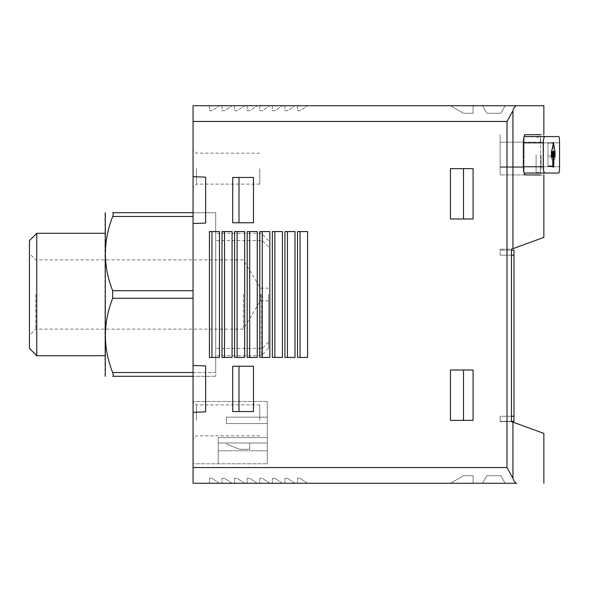 <?xml version="1.0" encoding="UTF-8"?>
<svg xmlns="http://www.w3.org/2000/svg" width="589" height="589" viewBox="0 0 589 589"><rect width="100%" height="100%" fill="white"/><g stroke="black" fill="none" stroke-linecap="round" stroke-linejoin="round"><path stroke-width="0.44" stroke-dasharray="2.94 2.21" d="M267.31 423.55L267.31 417.159L267.31 423.55L267.31 417.159L267.31 423.55L267.31 417.159L267.31 423.55L267.31 417.159L267.31 423.55L226.412 423.55L226.412 417.159L267.31 417.159L226.412 417.159L226.412 423.55L267.31 423.55L226.412 423.55L226.412 417.159L267.31 417.159L226.412 417.159L226.412 423.55L267.31 423.55L226.412 423.55L226.412 417.159L267.31 417.159L226.412 417.159L226.412 423.55L267.31 423.55L226.412 423.55L226.412 417.159L267.31 417.159L226.412 417.159L226.412 423.55L267.31 423.55M267.31 450.784L267.31 401.477L267.31 450.784L267.31 437.568L267.31 450.784L218.232 450.784L267.31 450.784L218.232 450.784L218.232 463.771L267.31 463.771L193.059 463.771L193.059 401.477L193.059 463.771L218.232 463.771L218.232 437.568L267.31 437.568L218.232 437.568L218.232 450.784L267.31 450.784M112.676 376.305C113.508 376.157 113.508 374.898 112.676 372.528C102.965 347.584 102.965 322.831 112.676 298.277L112.676 290.723C102.965 265.779 102.965 241.026 112.676 216.472C113.508 214.101 113.508 212.843 112.676 212.695L215.714 212.695L215.714 376.305L215.714 212.695L215.714 372.528L193.059 372.528L193.059 212.695L193.059 376.305L193.059 372.528L215.714 372.528L215.714 212.695L193.059 212.695M516.781 483.282L193.059 483.282L193.059 412.3L205.642 411.858L205.642 365.924L193.059 365.482L193.059 412.3L205.642 411.858L205.642 365.924L193.059 365.482L193.059 223.518L205.642 223.076L205.642 177.142L193.059 176.7L193.059 223.518L205.642 223.076L205.642 177.142L193.059 176.7L193.059 105.718L516.781 105.718M193.059 168.645L193.059 149.768L193.059 168.645M543.242 142.847L559.55 142.847C559.506 139.078 559.263 136.987 558.814 136.552L544.913 136.552C543.927 136.957 543.375 139.056 543.242 142.847L543.242 166.761L500.142 166.761L500.142 136.552L500.142 173.048L500.142 136.552L500.142 173.048L500.142 166.761L559.55 166.761C559.506 170.523 559.263 172.621 558.814 173.048L544.913 173.048C543.927 172.643 543.375 170.545 543.242 166.761M555.074 157.44L554.772 152.507L553.807 157.911L553.572 142.207L553.1 142.207L552.865 143.466L552.865 157.911L551.797 152.507L551.356 153.398L551.429 157.44L547.969 157.44L547.969 152.139L547.969 157.911L547.969 142.207L547.969 166.613L547.969 157.44L555.074 157.44L553.505 166.245L547.969 166.245L553.174 166.245L551.429 157.44M554.919 152.198L551.613 152.198M539.774 174.94L500.142 174.94L500.142 167.386L500.142 174.94L525.388 174.94C524.195 174.454 523.518 171.936 523.356 167.386L523.356 142.214L500.142 142.214L540.636 142.214L540.636 167.386C540.584 171.907 540.297 174.425 539.774 174.94C540.297 174.425 540.584 171.907 540.636 167.386L540.636 142.214C540.584 137.701 540.297 135.183 539.774 134.667C540.297 135.183 540.584 137.701 540.636 142.214L500.142 142.214L500.142 134.667L500.142 174.94L500.142 142.214L523.356 142.214C523.518 137.671 524.195 135.153 525.388 134.667L539.774 134.667M511.473 421.297L500.142 421.297L500.142 416.261L500.142 421.297L513.983 421.297L513.983 255.17L511.473 255.17L511.473 249.191L500.142 249.191L511.473 249.191L511.473 421.614L511.473 249.191L543.861 237.404M543.676 140.388L543.861 134.321C543.463 133.077 543.463 176.523 543.861 175.286C543.78 176.185 543.22 152.198 543.676 140.388M544.913 136.552L524.092 136.552M524.092 173.048L544.913 173.048M463.506 420.355L450.43 420.355L473.085 420.355L473.085 370.01L450.43 370.01L463.506 370.01L450.43 370.01L450.43 420.355L473.085 420.355L473.085 370.01L473.085 420.355L463.506 420.355L463.506 370.01M238.994 411.542L232.707 411.542L232.707 366.24L253.469 366.24L238.994 366.24L253.469 366.24L253.469 411.542L253.469 366.24L253.469 411.542L232.707 411.542L232.707 366.24L238.994 366.24L232.707 366.24L232.707 411.542L238.994 411.542L238.994 366.24M238.994 222.76L232.707 222.76L232.707 177.458L253.469 177.458L238.994 177.458L253.469 177.458L253.469 222.76L253.469 177.458L253.469 222.76L232.707 222.76L232.707 177.458L238.994 177.458L232.707 177.458L232.707 222.76L238.994 222.76L238.994 177.458M224.527 357.427L232.073 357.427L222.009 357.427L224.527 357.427L222.009 357.427L222.009 231.573L232.073 231.573L222.009 231.573L232.073 231.573L232.073 357.427L224.527 357.427L224.527 231.573M237.109 357.427L244.663 357.427L234.591 357.427L237.109 357.427L234.591 357.427L234.591 231.573L244.663 231.573L234.591 231.573L244.663 231.573L244.663 357.427L237.109 357.427L237.109 231.573M249.692 357.427L257.246 357.427L247.174 357.427L249.692 357.427L247.174 357.427L247.174 231.573L257.246 231.573L247.174 231.573L257.246 231.573L257.246 357.427L249.692 357.427L249.692 231.573M262.282 357.427L269.828 357.427L259.764 357.427L262.282 357.427L259.764 357.427L259.764 231.573L269.828 231.573L259.764 231.573L269.828 231.573L269.828 357.427L262.282 357.427L262.282 231.573M274.864 357.427L282.418 357.427L272.346 357.427L274.864 357.427L272.346 357.427L272.346 231.573L282.418 231.573L272.346 231.573L282.418 231.573L282.418 357.427L274.864 357.427L274.864 231.573M287.447 357.427L295.001 357.427L284.936 357.427L287.447 357.427L284.936 357.427L284.936 231.573L295.001 231.573L284.936 231.573L295.001 231.573L295.001 357.427L287.447 357.427L287.447 231.573M300.037 357.427L307.583 357.427L297.519 357.427L300.037 357.427L297.519 357.427L297.519 231.573L307.583 231.573L297.519 231.573L307.583 231.573L307.583 357.427L300.037 357.427L300.037 231.573M211.937 357.427L209.419 357.427L209.419 231.573L209.419 357.427L209.419 231.573L219.491 231.573L209.419 231.573L219.491 231.573L219.491 357.427L209.419 357.427L219.491 357.427L211.937 357.427L211.937 231.573M463.506 218.99L450.43 218.99L473.085 218.99L473.085 168.645L450.43 168.645L463.506 168.645L450.43 168.645L450.43 218.99L473.085 218.99L473.085 168.645L473.085 218.99L463.506 218.99L463.506 168.645M500.142 255.17L500.142 249.191L500.142 255.17L511.473 255.17L500.142 255.17M543.861 433.401L511.473 421.614L511.473 416.261L500.142 416.261L500.142 421.614L511.473 421.614L500.142 421.614L500.142 416.261L511.473 416.261L511.473 255.17M512.953 422.151L512.953 478.297L507.004 467.548L507.004 121.452L193.059 121.452M512.953 248.654L512.953 110.703L507.004 121.452M482.524 483.282L505.178 483.282L500.819 475.728L486.882 475.728L482.524 483.282L505.178 483.282L500.819 475.728L486.882 475.728L482.524 483.282L505.178 483.282L500.819 475.728L486.882 475.728L482.524 483.282L505.178 483.282L500.819 475.728L486.882 475.728L482.524 483.282M450.43 483.282L473.085 483.282L473.085 475.728L463.506 475.728L450.43 483.282L473.085 483.282L473.085 475.728L463.506 475.728L450.43 483.282L473.085 483.282L473.085 475.728L463.506 475.728L450.43 483.282L473.085 483.282L473.085 475.728L463.506 475.728L450.43 483.282M307.583 483.282L297.519 483.282L307.583 483.282L300.037 478.246L297.519 478.246L297.519 483.282L297.519 478.246L300.037 478.246L307.583 483.282M295.001 483.282L284.936 483.282L295.001 483.282L287.447 478.246L284.936 478.246L284.936 483.282L284.936 478.246L287.447 478.246L295.001 483.282M282.418 483.282L272.346 483.282L282.418 483.282L274.864 478.246L272.346 478.246L272.346 483.282L272.346 478.246L274.864 478.246L282.418 483.282M269.828 483.282L259.764 483.282L269.828 483.282L262.282 478.246L259.764 478.246L259.764 483.282L259.764 478.246L262.282 478.246L269.828 483.282M257.246 483.282L247.174 483.282L257.246 483.282L249.692 478.246L247.174 478.246L247.174 483.282L247.174 478.246L249.692 478.246L257.246 483.282M244.663 483.282L234.591 483.282L244.663 483.282L237.109 478.246L234.591 478.246L234.591 483.282L234.591 478.246L237.109 478.246L244.663 483.282M232.073 483.282L222.009 483.282L232.073 483.282L224.527 478.246L222.009 478.246L222.009 483.282L222.009 478.246L224.527 478.246L232.073 483.282M219.491 483.282L209.419 483.282L219.491 483.282L211.937 478.246L209.419 478.246L209.419 483.282L209.419 478.246L211.937 478.246L219.491 483.282M505.178 105.718L482.524 105.718L486.882 113.272L500.819 113.272L505.178 105.718L482.524 105.718L486.882 113.272L500.819 113.272L505.178 105.718L482.524 105.718L486.882 113.272L500.819 113.272L505.178 105.718L482.524 105.718L486.882 113.272L500.819 113.272L505.178 105.718M473.085 105.718L450.43 105.718L463.506 113.272L473.085 113.272L473.085 105.718L450.43 105.718L463.506 113.272L473.085 113.272L473.085 105.718L450.43 105.718L463.506 113.272L473.085 113.272L473.085 105.718L450.43 105.718L463.506 113.272L473.085 113.272L473.085 105.718M307.583 105.718L297.519 105.718L297.519 110.754L300.037 110.754L307.583 105.718L297.519 105.718L297.519 110.754L300.037 110.754L307.583 105.718M295.001 105.718L284.936 105.718L284.936 110.754L287.447 110.754L295.001 105.718L284.936 105.718L284.936 110.754L287.447 110.754L295.001 105.718M282.418 105.718L272.346 105.718L272.346 110.754L274.864 110.754L282.418 105.718L272.346 105.718L272.346 110.754L274.864 110.754L282.418 105.718M269.828 105.718L259.764 105.718L259.764 110.754L262.282 110.754L269.828 105.718L259.764 105.718L259.764 110.754L262.282 110.754L269.828 105.718M257.246 105.718L247.174 105.718L247.174 110.754L249.692 110.754L257.246 105.718L247.174 105.718L247.174 110.754L249.692 110.754L257.246 105.718M244.663 105.718L234.591 105.718L234.591 110.754L237.109 110.754L244.663 105.718L234.591 105.718L234.591 110.754L237.109 110.754L244.663 105.718M232.073 105.718L222.009 105.718L222.009 110.754L224.527 110.754L232.073 105.718L222.009 105.718L222.009 110.754L224.527 110.754L232.073 105.718M219.491 105.718L209.419 105.718L209.419 110.754L211.937 110.754L219.491 105.718L209.419 105.718L209.419 110.754L211.937 110.754L219.491 105.718M513.983 255.17L513.983 250.134L500.142 250.134L511.473 250.134M297.519 357.427L297.519 231.573L297.519 357.427M284.936 357.427L284.936 231.573L284.936 357.427M272.346 357.427L272.346 231.573L272.346 357.427M259.764 357.427L259.764 231.573L259.764 357.427M247.174 357.427L247.174 231.573L247.174 357.427M234.591 357.427L234.591 231.573L234.591 357.427M222.009 357.427L222.009 231.573L222.009 357.427M193.059 412.3L205.642 411.858L205.642 365.924L193.059 365.482M193.059 223.518L205.642 223.076L205.642 177.142L193.059 176.7M524.055 140.631L524.055 174.94L524.055 140.631M524.055 154.804L524.055 136.67L524.055 154.804M541.048 154.804L541.048 167.688L541.048 154.804M551.356 155.945L547.969 155.945L547.969 142.729L547.969 167.136L547.969 151.432L547.969 157.204L547.969 155.945L554.617 155.945M551.532 151.432L552.865 151.432M553.1 167.136L553.572 167.136M552.865 157.911L553.807 157.911M553.1 142.207L553.572 142.207M259.764 168.645L259.764 184.121L259.764 168.645M196.461 168.645L196.461 184.121L196.461 168.645M259.764 420.355L259.764 404.879L259.764 420.355M196.461 420.355L196.461 404.879L196.461 420.355M267.31 401.477L193.059 401.477L267.31 401.477M267.31 463.771L267.31 443.009L267.31 463.771M218.232 463.771L218.232 443.009L267.31 443.009L218.232 443.009L218.232 463.771M249.692 443.009L227.037 443.009L227.037 444.268L239.627 449.297L249.692 449.297L249.692 443.009L227.037 443.009L227.037 444.268L239.627 449.297L249.692 449.297L249.692 443.009M215.714 376.305L193.059 376.305L215.714 376.305M215.714 294.5L215.714 355.712L215.714 294.5M268.569 294.5L268.569 348.401L268.569 294.5M262.282 294.5L262.282 348.401L262.282 294.5M104.96 213.159L104.96 375.841M260.419 294.5L260.419 300.795L260.419 294.5M243.404 294.5L243.404 329.111L243.404 294.5M35.745 294.5L35.745 329.111L35.745 294.5M29.45 240.599L29.45 348.401M36.761 233.288L36.761 355.712M104.96 294.5L104.96 355.712L104.96 294.5M261.258 294.5L261.258 355.712L261.258 294.5M559.55 166.761L523.356 166.761M559.55 142.847L523.356 142.847M507.004 467.548L193.059 467.548M513.983 416.261L511.473 416.261M523.356 167.386L500.142 167.386L523.356 167.386M536.1 154.804L536.1 172.724L536.1 154.804M554.058 152.794L551.356 152.794M553.896 151.903L551.429 151.903M553.174 143.098L547.969 143.098L553.174 143.098M551.451 156.836L554.772 156.836M552.865 165.877L547.969 165.877L552.865 165.877M551.356 156.549L555.132 156.549M551.356 153.398L555.132 153.398M552.865 143.466L553.807 143.466M112.676 298.277L193.059 298.277M112.676 290.723L193.059 290.723M112.676 216.472L193.059 216.472M112.676 372.528L193.059 372.528M524.055 174.94L543.861 175.286M524.055 134.667L543.861 134.321M541.048 141.92C540.731 138.871 539.082 137.193 536.1 136.884L524.055 136.67M541.048 167.688C540.731 170.736 539.082 172.408 536.1 172.724L524.055 172.93M553.336 142.729L547.969 142.729M551.613 157.204L554.89 157.204M551.613 152.139L554.89 152.139M553.336 166.613L547.969 166.613M259.764 153.169L196.461 153.169L193.059 149.768M259.764 184.121L196.461 184.121L193.059 187.523M259.764 404.879L196.461 404.879L193.059 401.477M259.764 435.831L196.461 435.831L193.059 439.232M268.569 246.887L262.282 240.599L215.714 240.599M268.569 342.113L262.282 348.401L215.714 348.401M268.569 288.205L260.419 288.205L243.404 259.889L35.745 259.889L29.45 253.594M268.569 300.795L260.419 300.795L243.404 329.111L35.745 329.111L29.45 335.406M268.569 240.599L261.258 233.288L215.714 233.288M268.569 348.401L261.258 355.712L215.714 355.712"/><path stroke-width="0.88" d="M507.004 467.548L193.059 467.548L193.059 483.282L516.781 483.282C515.331 483.223 514.057 481.566 512.953 478.297L507.004 467.548L507.004 121.452L193.059 121.452L193.059 223.518L205.642 223.076L205.642 177.142L193.059 176.7M193.059 467.548L193.059 412.3L205.642 411.858L205.642 365.924L193.059 365.482L193.059 412.3M193.059 365.482L193.059 223.518M516.781 105.718L543.861 105.718L516.781 105.718C515.331 105.777 514.057 107.434 512.953 110.703C514.057 107.434 515.331 105.777 516.781 105.718L193.059 105.718L193.059 121.452M559.55 142.847L559.55 166.761L559.55 142.847C559.506 139.078 559.263 136.987 558.814 136.552L544.913 136.552C543.927 136.957 543.375 139.056 543.242 142.847L543.242 166.761C543.375 170.545 543.927 172.643 544.913 173.048L558.814 173.048C559.263 172.621 559.506 170.523 559.55 166.761M554.772 156.836L553.807 151.432L552.865 151.432L551.797 156.836L551.356 155.945L551.429 151.903L553.505 143.098L555.074 151.903L554.919 157.138M553.807 151.432L553.572 167.136L553.1 167.136L552.865 165.877L552.865 151.432L551.532 151.432M539.774 134.667L525.388 134.667C524.195 135.153 523.518 137.671 523.356 142.214L523.356 167.386C523.518 171.936 524.195 174.454 525.388 174.94L539.774 174.94M543.861 175.286L543.861 237.404L511.473 249.191L511.473 421.614L543.861 433.401L543.861 483.282M544.913 136.552L524.092 136.552M544.913 173.048L524.092 173.048M512.953 248.654L512.953 110.703L507.004 121.452M512.953 422.151L512.953 478.297C514.057 481.566 515.331 483.223 516.781 483.282M473.085 218.99L473.085 168.645L450.43 168.645L450.43 218.99L473.085 218.99M473.085 420.355L473.085 370.01L450.43 370.01L450.43 420.355L473.085 420.355M253.469 411.542L253.469 366.24L232.707 366.24L232.707 411.542L253.469 411.542M253.469 222.76L253.469 177.458L232.707 177.458L232.707 222.76L253.469 222.76M307.583 357.427L307.583 231.573L297.519 231.573L297.519 357.427L307.583 357.427M295.001 357.427L295.001 231.573L284.936 231.573L284.936 357.427L295.001 357.427M282.418 357.427L282.418 231.573L272.346 231.573L272.346 357.427L282.418 357.427M269.828 357.427L269.828 231.573L259.764 231.573L259.764 357.427L269.828 357.427M257.246 357.427L257.246 231.573L247.174 231.573L247.174 357.427L257.246 357.427M244.663 357.427L244.663 231.573L234.591 231.573L234.591 357.427L244.663 357.427M232.073 357.427L232.073 231.573L222.009 231.573L222.009 357.427L232.073 357.427M219.491 357.427L219.491 231.573L209.419 231.573L209.419 357.427L219.491 357.427M511.473 421.297L513.983 421.297L513.983 250.134L511.473 250.134M211.937 357.427L211.937 231.573M224.527 357.427L224.527 231.573M237.109 357.427L237.109 231.573M249.692 357.427L249.692 231.573M262.282 357.427L262.282 231.573M274.864 357.427L274.864 231.573M287.447 357.427L287.447 231.573M300.037 357.427L300.037 231.573M238.994 222.76L238.994 177.458M238.994 411.542L238.994 366.24M463.506 420.355L463.506 370.01M463.506 218.99L463.506 168.645M112.676 376.305L193.059 376.305L112.676 376.305C102.987 376.305 102.987 376.305 112.676 376.305C102.987 376.305 102.987 376.305 112.676 376.305C113.508 376.157 113.508 374.898 112.676 372.528C102.965 347.974 102.965 323.221 112.676 298.277L112.676 290.723C102.965 266.169 102.965 241.416 112.676 216.472C113.508 214.101 113.508 212.843 112.676 212.695C102.987 212.695 102.987 212.695 112.676 212.695C102.987 212.695 102.987 212.695 112.676 212.695L193.059 212.695M105.284 376.305L105.284 212.695M29.45 348.401L29.45 240.599L36.761 233.288L36.761 355.712L29.45 348.401M543.242 142.847L523.356 142.847M543.242 166.761L523.356 166.761M513.983 255.17L511.473 255.17M513.983 416.261L511.473 416.261M555.132 152.794L554.058 152.794M555.132 155.945L554.617 155.945M555.074 151.903L553.896 151.903M553.807 165.877L552.865 165.877M112.676 372.528L193.059 372.528M112.676 298.277L193.059 298.277M112.676 290.723L193.059 290.723M112.676 216.472L193.059 216.472M543.861 134.321L543.861 105.718M104.96 233.288L36.761 233.288M104.96 355.712L36.761 355.712"/></g></svg>
